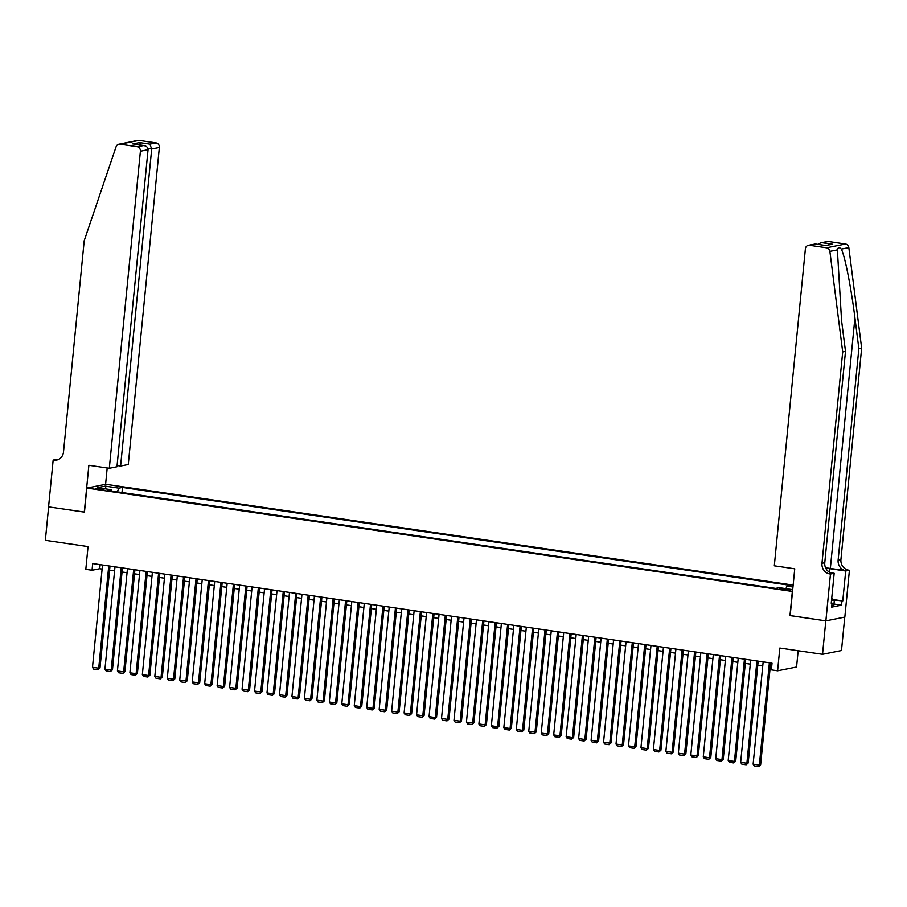<?xml version="1.0" encoding="UTF-8"?>
<svg xmlns="http://www.w3.org/2000/svg" width="907" height="907" viewBox="0 0 907 907"><rect width="100%" height="100%" fill="white"/><g stroke="black" fill="none" stroke-linecap="round" stroke-linejoin="round"><path stroke-width="1.36" d="M98.081 489.27L104.033 489.372L95.405 488.522L98.081 489.27M793.149 585.083L105.79 484.293L86.823 488.068L792.525 591.477M844.757 617.1L841.481 650.523L822.524 654.298L779.827 648.04L777.605 670.783L796.561 667.008L798.16 650.727M86.823 488.068L84.464 512.149L48.627 506.888L45.35 540.334L88.047 546.604L85.814 569.335L92.049 570.254L99.736 568.723L102.128 569.074M790.156 615.558L825.801 620.853L822.524 654.298M777.605 670.783L771.369 669.865L772.027 663.176L92.695 563.564L92.049 570.254M788.24 589.357L779.725 588.87L785.065 589.992L790.825 590.083L788.24 589.357L788.149 590.298M111.516 490.993L111.108 489.701L107.525 490.415L775.632 588.382L779.215 587.668L792.707 589.641M111.108 489.701L97.4 487.683L105.189 486.129L118.896 488.147L122.49 487.433L790.598 585.4L787.004 586.115L792.967 586.988M789.963 615.604L792.333 591.523M109.6 570.174L114.588 570.9M122.06 572L127.059 572.725M134.519 573.825L139.519 574.562M146.991 575.65L151.979 576.387M159.451 577.476L164.45 578.212M171.922 579.312L176.91 580.038M184.382 581.138L189.382 581.863M196.853 582.963L201.842 583.7M209.313 584.788L214.301 585.525M221.773 586.614L226.773 587.351M234.244 588.45L239.233 589.176M246.704 590.276L251.704 591.001M259.175 592.101L264.164 592.838M271.635 593.926L276.635 594.663M284.106 595.763L289.095 596.489M296.566 597.588L301.555 598.314M309.026 599.414L314.026 600.151M321.497 601.239L326.486 601.976M333.957 603.064L338.957 603.801M346.429 604.901L351.417 605.627M358.889 606.726L363.888 607.452M371.348 608.552L376.348 609.289M383.82 610.377L388.808 611.114M396.28 612.202L401.279 612.939M408.751 614.039L413.739 614.765M421.211 615.864L426.211 616.59M433.682 617.69L438.671 618.427M446.142 619.515L451.13 620.252M458.602 621.352L463.602 622.077M471.073 623.177L476.062 623.903M483.533 625.002L488.533 625.739M496.004 626.828L500.993 627.565M508.464 628.653L513.464 629.39M520.935 630.49L525.924 631.215M533.395 632.315L538.384 633.041M545.855 634.14L550.855 634.877M558.327 635.966L563.315 636.703M570.786 637.791L575.786 638.528M583.258 639.628L588.246 640.353M595.718 641.453L600.717 642.19M608.178 643.278L613.177 644.015M620.649 645.104L625.637 645.841M633.109 646.94L638.109 647.666M645.58 648.766L650.568 649.491M658.04 650.591L663.04 651.328M670.511 652.416L675.5 653.153M682.971 654.242L687.971 654.979M695.431 656.078L700.431 656.804M707.902 657.904L712.891 658.629M720.362 659.729L725.362 660.466M732.833 661.554L737.822 662.291M745.293 663.391L750.293 664.117M757.764 665.216L762.753 665.942M770.224 667.042L771.63 667.246M100.133 564.653L99.736 568.723M785.881 588.643L787.004 586.115M121.98 492.535L122.49 487.433M118.896 488.147L117.252 491.832M105.189 486.129L106.244 488.986M769.385 662.79L759.352 765.066L760.633 764.816L770.621 662.972M763.15 661.883L753.127 764.159L759.352 765.066L758.637 766.596L754.273 765.95L753.127 764.159M760.633 764.816L758.637 766.596M831.719 598.325L834.327 600.366L833.794 605.717L831.798 605.717M834.327 600.366L831.515 600.366M828.488 241.511L820.688 242.849L827.297 241.534A4.059 3.753 78.7 0 1 828.488 241.511L845.494 244.006A4.059 3.753 78.7 0 1 848.827 247.588L861.65 348.152L858.85 348.707L838.125 560.072A9.478 8.741 -101.3 0 0 845.925 570.718L830.347 568.44A17.641 2.131 5.6 0 0 825.574 567.827M858.85 348.707L854.916 317.869C851.288 288.369 844.882 255.887 841.333 249.085C839.281 247.01 837.955 247.271 837.365 249.879L841.56 320.534L845.494 351.372L824.769 562.737A9.478 8.741 -101.3 0 0 832.581 573.383L829.769 573.938L830.461 574.04L825.869 620.864L790.156 615.626L794.747 568.802L774.306 565.809L805.393 248.756A4.059 3.753 -101.3 0 1 809.52 245.287L826.538 247.781L845.494 244.006M861.65 348.152L840.925 559.517A9.478 8.741 -101.3 0 0 848.737 570.163L849.417 570.265L844.825 617.089L825.869 620.864M845.494 351.372L842.694 351.927L821.969 563.292A9.478 8.741 -101.3 0 0 829.769 573.938M837.365 249.879L829.871 251.364L842.694 351.927M833.578 599.618L842.762 600.967L833.907 599.958M831.266 602.985L832.059 603.11L831.662 607.123L841.549 605.15L841.945 601.137M832.059 603.11L831.231 603.268L834.168 573.303L830.461 574.04M849.417 570.265L845.698 571.002L829.44 568.621A15.238 1.837 5.6 0 0 825.721 568.133M842.762 600.967L845.698 571.002M830.381 572.748L834.168 573.303M829.871 251.364A4.059 3.753 -101.3 0 0 826.538 247.781M841.549 605.15L833.964 604.039M820.688 242.849L817.763 244.346M822.366 242.725L832.705 244.244L825.495 245.48M832.705 244.244L825.415 245.502M825.994 245.582L815.359 243.994L808.341 245.321M117.094 465.529L120.608 466.039L128.272 464.52L159.36 147.467L151.696 148.986L147.909 148.431M120.608 466.039L151.696 148.986L149.893 144.122L156.015 142.898L138.998 140.404L120.041 144.179A4.059 3.753 -101.3 0 0 116.107 146.707L84.215 240.706L63.49 452.083A9.478 8.741 78.7 0 1 56.619 460.098A9.478 8.741 78.7 0 1 53.842 460.166L53.162 460.064L48.57 506.888L84.476 512.081M84.283 512.126L88.875 465.302L109.316 468.295L140.404 151.242A4.059 3.753 -101.3 0 0 137.048 146.685L120.041 144.179M53.162 460.064L58.354 459.543M105.597 484.327L107.196 467.989M109.316 468.295L116.969 466.765L148.056 149.712L140.404 151.242M118.851 144.213L137.807 140.438A4.059 3.753 78.7 0 1 138.998 140.404M156.015 142.898A4.059 3.753 78.7 0 1 159.36 147.467M57.991 459.69A9.478 8.741 78.7 0 1 56.653 459.6L53.842 460.166M137.048 146.685L143.862 145.528L134.179 144.134M133.51 144.009L143.181 145.46C146.333 145.857 147.966 147.274 148.056 149.712M132.83 143.941L139.542 142.603L141.209 145.131M756.926 660.965L746.892 763.241L748.173 762.991L758.161 661.146M750.69 660.047L740.656 762.333L746.892 763.241L746.166 764.771L741.813 764.125L740.656 762.333M748.173 762.991L746.166 764.771M744.454 659.14L734.432 761.415L735.713 761.154L745.69 659.321M738.219 658.221L728.196 760.497L734.432 761.415L733.706 762.934L729.341 762.299L728.196 760.497M735.713 761.154L733.706 762.934M731.994 657.314L721.961 759.59L723.242 759.329L733.23 657.496M725.759 656.396L715.725 758.671L721.961 759.59L721.246 761.109L716.881 760.474L715.725 758.671M723.242 759.329L721.246 761.109M719.523 655.478L709.501 757.753L710.782 757.504L720.759 655.659M713.299 654.571L703.265 756.846L709.501 757.753L708.775 759.284L704.41 758.649L703.265 756.846M710.782 757.504L708.775 759.284M707.063 653.652L697.029 755.928L698.311 755.678L708.299 653.834M700.828 652.745L690.805 755.021L697.029 755.928L696.315 757.458L691.95 756.812L690.805 755.021M698.311 755.678L696.315 757.458M694.592 651.827L684.57 754.102L685.851 753.853L695.839 652.008M688.368 650.909L678.334 753.184L684.57 754.102L683.844 755.633L679.479 754.987L678.334 753.184M685.851 753.853L683.844 755.633M682.132 650.002L672.098 752.277L673.379 752.016L683.368 650.183M675.896 649.083L665.874 751.359L672.098 752.277L671.384 753.796L667.019 753.161L665.874 751.359M673.379 752.016L671.384 753.796M669.672 648.165L659.638 750.452L660.92 750.191L670.908 648.346M663.436 647.258L653.403 749.533L659.638 750.452L658.913 751.971L654.559 751.336L653.403 749.533M660.92 750.191L658.913 751.971M657.201 646.34L647.179 748.615L648.46 748.366L658.437 646.521M650.965 645.433L640.943 747.708L647.179 748.615L646.453 750.146L642.088 749.511L640.943 747.708M648.46 748.366L646.453 750.146M644.741 644.514L634.707 746.79L635.988 746.54L645.977 644.696M638.505 643.596L628.472 745.883L634.707 746.79L633.993 748.32L629.628 747.674L628.472 745.883M635.988 746.54L633.993 748.32M632.27 642.689L622.247 744.964L623.528 744.704L633.517 642.87M626.045 641.771L616.012 744.046L622.247 744.964L621.522 746.495L617.157 745.849L616.012 744.046M623.528 744.704L621.522 746.495M619.81 640.864L609.776 743.139L611.057 742.878L621.046 641.045M613.574 639.945L603.552 742.221L609.776 743.139L609.062 744.658L604.697 744.023L603.552 742.221M611.057 742.878L609.062 744.658M607.339 639.027L597.316 741.314L598.597 741.053L608.586 639.208M601.114 638.12L591.081 740.395L597.316 741.314L596.591 742.833L592.237 742.198L591.081 740.395M598.597 741.053L596.591 742.833M594.879 637.202L584.845 739.477L586.126 739.228L596.114 637.383M588.643 636.295L578.621 738.57L584.845 739.477L584.131 741.008L579.766 740.361L578.621 738.57M586.126 739.228L584.131 741.008M582.419 635.376L572.385 737.652L573.666 737.402L583.654 635.558M576.183 634.458L566.149 736.745L572.385 737.652L571.659 739.182L567.306 738.536L566.149 736.745M573.666 737.402L571.659 739.182M569.947 633.551L559.925 735.826L561.206 735.566L571.183 633.732M563.712 632.633L553.689 734.908L559.925 735.826L559.2 737.346L554.835 736.711L553.689 734.908M561.206 735.566L559.2 737.346M557.488 631.726L547.454 734.001L548.735 733.74L558.723 631.907M551.252 630.807L541.23 733.083L547.454 734.001L546.74 735.52L542.375 734.885L541.23 733.083M548.735 733.74L546.74 735.52M545.016 629.889L534.994 732.164L536.275 731.915L546.263 630.07M538.792 628.982L528.758 731.257L534.994 732.164L534.268 733.695L529.903 733.06L528.758 731.257M536.275 731.915L534.268 733.695M532.556 628.063L522.523 730.339L523.804 730.09L533.792 628.245M526.321 627.145L516.298 729.432L522.523 730.339L521.808 731.87L517.443 731.223L516.298 729.432M523.804 730.09L521.808 731.87M520.085 626.238L510.063 728.514L511.344 728.264L521.332 626.42M513.861 625.32L503.827 727.595L510.063 728.514L509.337 730.044L504.984 729.398L503.827 727.595M511.344 728.264L509.337 730.044M507.625 624.413L497.603 726.688L498.884 726.428L508.861 624.594M501.39 623.494L491.367 725.77L497.603 726.688L496.877 728.208L492.512 727.573L491.367 725.77M498.884 726.428L496.877 728.208M495.165 622.576L485.132 724.863L486.413 724.602L496.401 622.758M488.93 621.669L478.896 723.945L485.132 724.863L484.417 726.382L480.052 725.747L478.896 723.945M486.413 724.602L484.417 726.382M482.694 620.751L472.672 723.026L473.953 722.777L483.93 620.932M476.47 619.844L466.436 722.119L472.672 723.026L471.946 724.557L467.581 723.922L466.436 722.119M473.953 722.777L471.946 724.557M470.234 618.925L460.2 721.201L461.482 720.952L471.47 619.107M463.999 618.007L453.976 720.294L460.2 721.201L459.486 722.732L455.121 722.085L453.976 720.294M461.482 720.952L459.486 722.732M457.763 617.1L447.741 719.376L449.022 719.115L459.01 617.282M451.539 616.182L441.505 718.457L447.741 719.376L447.015 720.895L442.65 720.26L441.505 718.457M449.022 719.115L447.015 720.895M445.303 615.275L435.269 717.55L436.55 717.29L446.539 615.456M439.067 614.356L429.045 716.632L435.269 717.55L434.555 719.07L430.19 718.435L429.045 716.632M436.55 717.29L434.555 719.07M432.843 613.438L422.809 715.725L424.091 715.464L434.079 613.62M426.607 612.531L416.574 714.807L422.809 715.725L422.084 717.244L417.73 716.609L416.574 714.807M424.091 715.464L422.084 717.244M420.372 611.613L410.349 713.888L411.631 713.639L421.608 611.794M414.136 610.706L404.114 712.981L410.349 713.888L409.624 715.419L405.259 714.773L404.114 712.981M411.631 713.639L409.624 715.419M407.912 609.787L397.878 712.063L399.159 711.814L409.148 609.969M401.676 608.869L391.643 711.145L397.878 712.063L397.164 713.594L392.799 712.947L391.643 711.145M399.159 711.814L397.164 713.594M395.441 607.962L385.418 710.238L386.699 709.977L396.676 608.144M389.216 607.044L379.183 709.319L385.418 710.238L384.693 711.757L380.328 711.122L379.183 709.319M386.699 709.977L384.693 711.757M382.981 606.137L372.947 708.412L374.228 708.152L384.217 606.318M376.745 605.218L366.723 707.494L372.947 708.412L372.233 709.932L367.868 709.297L366.723 707.494M374.228 708.152L372.233 709.932M370.51 604.3L360.487 706.576L361.768 706.326L371.757 604.481M364.285 603.393L354.252 705.669L360.487 706.576L359.762 708.106L355.408 707.471L354.252 705.669M361.768 706.326L359.762 708.106M358.05 602.475L348.016 704.75L349.297 704.501L359.285 602.656M351.814 601.556L341.792 703.843L348.016 704.75L347.302 706.281L342.937 705.635L341.792 703.843M349.297 704.501L347.302 706.281M345.59 600.649L335.556 702.925L336.837 702.664L346.825 600.831M339.354 599.731L329.32 702.007L335.556 702.925L334.83 704.456L330.477 703.809L329.32 702.007M336.837 702.664L334.83 704.456M333.118 598.824L323.096 701.1L324.377 700.839L334.354 599.005M326.883 597.906L316.86 700.181L323.096 701.1L322.37 702.619L318.006 701.984L316.86 700.181M324.377 700.839L322.37 702.619M320.659 596.987L310.625 699.274L311.906 699.014L321.894 597.169M314.423 596.08L304.389 698.356L310.625 699.274L309.911 700.794L305.546 700.159L304.389 698.356M311.906 699.014L309.911 700.794M308.187 595.162L298.165 697.438L299.446 697.188L309.434 595.343M301.963 594.255L291.929 696.531L298.165 697.438L297.439 698.968L293.074 698.322L291.929 696.531M299.446 697.188L297.439 698.968M295.727 593.337L285.694 695.612L286.975 695.363L296.963 593.518M289.492 592.418L279.469 694.705L285.694 695.612L284.979 697.143L280.614 696.497L279.469 694.705M286.975 695.363L284.979 697.143M283.256 591.511L273.234 693.787L274.515 693.526L284.503 591.693M277.032 590.593L266.998 692.869L273.234 693.787L272.508 695.306L268.155 694.671L266.998 692.869M274.515 693.526L272.508 695.306M270.796 589.686L260.774 691.962L262.055 691.701L272.032 589.867M264.561 588.768L254.538 691.043L260.774 691.962L260.048 693.481L255.683 692.846L254.538 691.043M262.055 691.701L260.048 693.481M258.336 587.849L248.303 690.136L249.584 689.876L259.572 588.031M252.101 586.942L242.067 689.218L248.303 690.136L247.588 691.656L243.223 691.021L242.067 689.218M249.584 689.876L247.588 691.656M245.865 586.024L235.843 688.3L237.124 688.05L247.101 586.205M239.629 585.117L229.607 687.393L235.843 688.3L235.117 689.83L230.752 689.184L229.607 687.393M237.124 688.05L235.117 689.83M233.405 584.199L223.371 686.474L224.653 686.225L234.641 584.38M227.169 583.28L217.147 685.556L223.371 686.474L222.657 688.005L218.292 687.359L217.147 685.556M224.653 686.225L222.657 688.005M220.934 582.373L210.912 684.649L212.193 684.388L222.181 582.555M214.71 581.455L204.676 683.731L210.912 684.649L210.186 686.168L205.821 685.533L204.676 683.731M212.193 684.388L210.186 686.168M208.474 580.537L198.44 682.824L199.721 682.563L209.71 580.729M202.238 579.63L192.216 681.905L198.44 682.824L197.726 684.343L193.361 683.708L192.216 681.905M199.721 682.563L197.726 684.343M196.014 578.711L185.98 680.987L187.261 680.738L197.25 578.893M189.778 577.804L179.745 680.08L185.98 680.987L185.255 682.518L180.901 681.883L179.745 680.08M187.261 680.738L185.255 682.518M183.543 576.886L173.52 679.162L174.802 678.912L184.779 577.067M177.307 575.968L167.285 678.255L173.52 679.162L172.795 680.692L168.43 680.046L167.285 678.255M174.802 678.912L172.795 680.692M171.083 575.061L161.049 677.336L162.33 677.076L172.319 575.242M164.847 574.142L154.814 676.418L161.049 677.336L160.335 678.867L155.97 678.221L154.814 676.418M162.33 677.076L160.335 678.867M158.612 573.235L148.589 675.511L149.87 675.25L159.847 573.417M152.387 572.317L142.354 674.593L148.589 675.511L147.864 677.03L143.499 676.395L142.354 674.593M149.87 675.25L147.864 677.03M146.152 571.399L136.118 673.686L137.399 673.425L147.388 571.58M139.916 570.492L129.894 672.767L136.118 673.686L135.404 675.205L131.039 674.57L129.894 672.767M137.399 673.425L135.404 675.205M133.68 569.573L123.658 671.849L124.939 671.599L134.928 569.755M127.456 568.666L117.422 670.942L123.658 671.849L122.933 673.379L118.568 672.733L117.422 670.942M124.939 671.599L122.933 673.379M121.221 567.748L111.187 670.024L112.468 669.774L122.456 567.929M114.985 566.83L104.963 669.117L111.187 670.024L110.473 671.554L106.108 670.908L104.963 669.117M112.468 669.774L110.473 671.554M108.761 565.923L98.727 668.198L100.008 667.937L109.996 566.104M102.525 565.004L92.491 667.28L98.727 668.198L98.001 669.717L93.648 669.083L92.491 667.28M100.008 667.937L98.001 669.717M785.394 590.038L785.496 588.96M854.916 317.869L830.347 568.44M824.769 562.737L821.969 563.292M838.125 560.072L840.925 559.517M815.642 244.062L809.52 245.287M848.827 247.588L841.333 249.085M845.925 570.718L848.737 570.163M829.1 572.045L829.44 568.621M139.542 142.603L149.893 144.122M815.359 243.994L825.71 245.502"/></g></svg>
